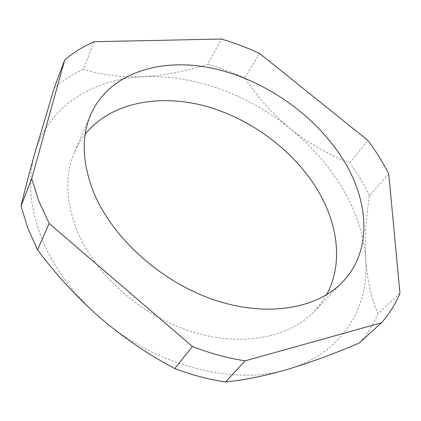 <?xml version="1.0" encoding="UTF-8"?>
<svg xmlns="http://www.w3.org/2000/svg" width="421" height="421" viewBox="0 0 421 421"><rect width="100%" height="100%" fill="white"/><g stroke="black" fill="none" stroke-linecap="round" stroke-linejoin="round"><path stroke-width="0.32" stroke-dasharray="2.1 1.58" d="M40.521 235.302C29.644 205.453 27.702 178.257 34.706 153.718C48.347 105.508 93.536 78.753 143.503 76.706C193.781 74.37 248.411 94.736 290.532 128.937C332.658 163.016 362.586 211.489 365.728 259.383C369.312 306.893 342.831 353.066 288.296 369.143C234.855 386.173 155.17 366.428 99.935 317.587C71.891 292.79 52.083 265.362 40.521 235.302M326.522 294.795L321.023 303.415L314.345 311.351C289.238 337.763 240.854 347.604 190.434 331.301C140.067 315.029 94.22 273.476 76.706 229.75C65.513 200.422 64.823 174.415 74.633 151.734L79.374 142.508L85.21 134.11M94.304 41.7L83.226 69.354C102.398 75.127 122.49 77.575 143.503 76.706C164.785 75.412 186.145 71.286 207.59 64.329L221.441 39.037M259.568 53.404L244.775 77.969C257.568 97.246 272.824 114.233 290.532 128.937C308.419 143.166 328.122 154.46 349.651 162.811L367.907 140.414M388.757 173.847L369.475 195.718C365.928 217.794 364.681 239.017 365.728 259.383C367.101 279.333 371.18 297.431 377.969 313.671L399.95 293.221M359.297 342.999C367.238 334.074 373.464 324.296 377.969 313.671M369.475 195.718C363.928 184.34 357.318 173.368 349.651 162.811M244.775 77.969C232.618 72.428 220.225 67.881 207.59 64.329M83.226 69.354C72.575 74.212 62.908 80.422 54.225 87.978M314.345 311.351L342.62 281.949M74.633 151.734L90.852 114.307"/><path stroke-width="0.63" d="M21.05 206.022L27.67 227.856L37.532 249.848L49.189 223.472L38.769 200.943L31.722 178.651L21.05 206.022C24.502 191.218 29.054 173.784 34.706 153.718L54.225 87.978L64.729 59.882C73.575 52.441 83.437 46.378 94.304 41.7L221.441 39.037C234.386 42.837 247.095 47.626 259.568 53.404L367.907 140.414C375.921 151.16 382.868 162.301 388.757 173.847L399.95 293.221C395.587 303.941 389.441 313.792 381.51 322.775L359.297 342.999C334.879 353.487 311.208 362.197 288.296 369.143C265.777 375.748 244.885 380.021 225.619 381.963L245.069 360.855C227.687 358.134 210.142 353.351 192.429 346.509L174.768 368.549C148.239 354.55 123.295 337.563 99.935 317.587C76.954 297.358 56.156 274.776 37.532 249.848M344.225 161.354C369.28 202.501 372.096 251.326 342.62 281.949C317.455 308.467 267.535 317.76 214.673 300.073C161.88 282.423 113.202 238.802 94.246 193.749C82.121 163.553 80.99 137.072 90.852 114.307C109.765 72.191 161.801 57.051 213.768 68.555C265.988 80.279 316.897 116.333 344.225 161.354M85.21 134.11C111.223 102.208 159.622 93.604 205.853 106.245C252.221 119.169 295.584 151.986 319.06 192.571C338.379 226.145 342.926 264.904 326.522 294.795M31.722 178.651L64.729 59.882M381.51 322.775L245.069 360.855M192.429 346.509L49.189 223.472M174.768 368.549C191.834 375.032 208.784 379.5 225.619 381.963"/></g></svg>
